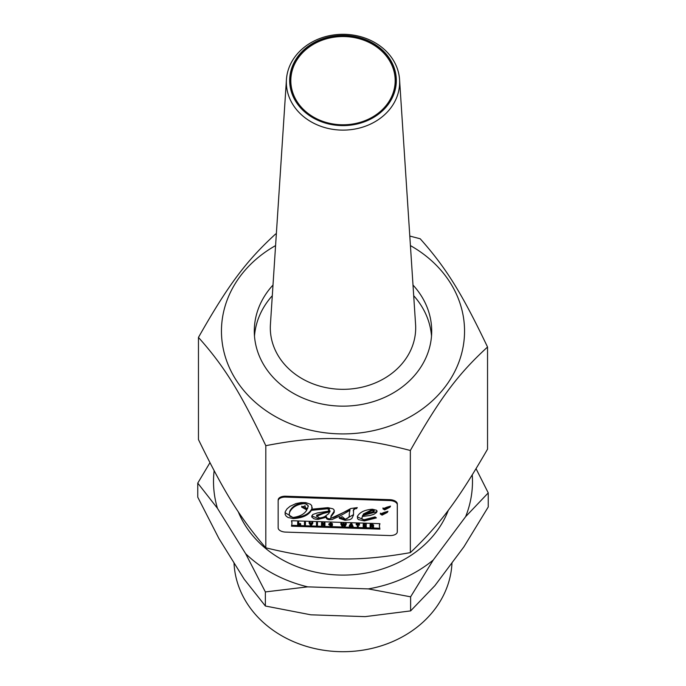 <?xml version="1.0" encoding="UTF-8"?>
<svg xmlns="http://www.w3.org/2000/svg" width="686" height="686" viewBox="0 0 686 686"><rect width="100%" height="100%" fill="white"/><g stroke="black" fill="none" stroke-linecap="round" stroke-linejoin="round"><path stroke-width="1.03" d="M343 125.607A53.328 45.105 0 0 0 389.185 57.958A53.328 45.105 0 0 0 296.815 57.958A53.328 45.105 0 0 0 343 125.607M343 124.878A52.462 44.367 0 0 0 388.43 58.327A52.462 44.367 0 0 0 297.57 58.327A52.462 44.367 0 0 0 343 124.878M343 124.792A52.179 44.127 0 0 0 395.179 80.665A52.179 44.127 0 0 0 343 36.538A52.179 44.127 0 0 0 290.821 80.665A52.179 44.127 0 0 0 343 124.792M286.439 79.559L270.421 324.469A72.69 61.474 0 0 0 343 389.331A72.69 61.474 0 0 0 415.69 327.857A72.69 61.474 0 0 0 415.579 324.469L399.561 79.559A56.646 47.909 0 0 0 343 34.3A56.646 47.909 0 0 0 286.439 79.559A56.646 47.909 0 0 0 343 130.117A56.646 47.909 0 0 0 399.561 79.559M341.817 524.233L340.865 524.198L341.971 526.188L342.897 526.222L343.566 525.039L344.226 526.265L345.152 526.291L346.233 524.378L345.298 524.344L344.638 525.596L343.969 524.301L343.129 524.275L342.494 525.519L341.86 523.349L342.494 525.519M342.537 524.636L343.171 523.392L344.012 523.418L344.681 524.713L345.341 523.461L346.276 523.495L346.233 524.378M345.341 523.461L345.298 524.344M341.86 523.349L340.899 523.315L340.865 524.198M342.666 524.361L342.631 525.244M343.171 523.392L343.129 524.275M344.012 523.418L343.969 524.301M344.552 524.438L344.509 525.322M344.681 524.713L344.638 525.596M344.809 524.447L344.766 525.33M389.837 535.56A7.452 3.97 -177.3 0 0 397.28 531.933A7.452 3.97 -177.3 0 0 397.28 531.83L397.28 504.793A7.452 3.97 -177.3 0 0 389.837 500.566L285.599 497.101A7.452 3.97 -177.3 0 0 278.156 500.729A7.452 3.97 -177.3 0 0 278.156 500.831L278.156 527.868A7.452 3.97 -177.3 0 0 285.599 532.096L389.837 535.56M384.126 512.425L387.95 511.319L387.298 512.442L382.076 515.126L380.318 514.02L384.126 512.425M386.715 507.22L390.54 506.122L389.888 507.246L384.666 509.921L382.908 508.823L386.715 507.22M357.432 516.326C359.85 512.15 364.849 509.784 372.429 509.235L376.537 510.247L377.06 511.396L376.365 512.691L373.836 514.294L370.166 515.452L362.38 516.489L361.891 518.419L362.688 519.362L364.352 519.679L375.062 516.91L376.391 517.896L364.352 520.931L358.546 519.611L357.586 518.702L357.432 516.326M291.499 520.725L379.924 523.667L379.332 525.965L379.924 529.129L291.499 526.188L291.97 523.298L291.499 520.725M349.208 514.294L349.929 510.358L339.733 516.146L331.973 519.542L328.148 519.594L326.613 518.745L326.15 517.321L318.064 519.396L315.74 519.208L313.751 518.667L311.718 516.927L312.696 514.543L317.309 512.957L327.848 511.267L329.383 509.938L327.368 508.763L311.384 510.333C308.443 515.315 302.372 518.059 293.162 518.565L288.051 517.501L286.199 516.206L285.127 514.431L285.273 511.619L287.074 508.815L290.058 506.311L295.94 503.584L301.077 502.572L305.759 502.624L310.501 504.296L311.727 505.702L311.907 509.175L327.865 507.657L332.907 508.798L334.005 509.784L334.193 512.391L331.072 516.712C330.275 518.333 331.827 518.316 335.746 516.669L350.76 508.54L357.269 507.606L356.523 508.635L354.473 508.72L353.556 509.604L353.504 515.1L351.781 518.582L349.74 519.696L345.032 520.288L339.261 518.29L342.143 516.661L345.23 519.182C348.428 518.316 349.749 516.687 349.208 514.294L349.225 513.891M311.71 515.872L318.107 518.513L326.184 516.438L326.15 517.321L326.184 516.438L327.273 518.359L329.64 518.899L349.971 509.475L349.929 510.358M331.115 515.829L330.781 517.39L331.115 515.829L334.425 510.881M339.304 517.407L345.075 519.405L353.504 514.646M353.29 511.001L353.333 510.118L356.566 507.751L356.523 508.635M379.332 525.965L379.607 523.658M361.848 517.964L362.38 516.489M362.422 515.606L376.408 511.807L376.365 512.691M376.408 511.807L377.008 510.959M382.951 507.94L384.709 509.038L389.931 506.362M380.361 513.137L382.119 514.243L387.341 511.567M278.164 500.634L278.19 499.948A7.452 3.97 2.7 0 1 278.199 499.854A7.452 3.97 2.7 0 1 285.642 496.218L389.88 499.682A7.452 3.97 2.7 0 1 397.323 503.91L397.323 530.947A7.452 3.97 2.7 0 1 397.323 531.05A7.452 3.97 2.7 0 1 397.314 531.144M285.007 512.613L293.205 517.681C302.415 517.175 308.486 514.431 311.418 509.449L327.411 507.88L329.426 509.055M311.418 509.449L311.384 510.333M312.19 507.331L311.907 509.175M291.747 525.313L379.598 528.229M291.824 520.743L291.962 523.744M357.269 516.858L364.395 520.057L375.431 517.501M373.999 511.473L372.292 510.427L363.22 514.963L373.999 511.473L374.29 510.101M363.22 514.963L363.263 514.08L372.335 509.544L374.033 510.598M304.018 503.593C296.969 504.407 292.21 507.22 289.758 512.039L289.2 514.191L289.852 516.266L293.085 517.467C299.979 516.507 304.567 514.003 306.839 509.947L301.651 507.1L305.099 505.934L305.373 507.571L307.551 508.772L308.108 505.762L306.573 504.099L304.018 503.593L304.061 502.709L308.237 505.762L308.203 506.645M301.694 506.217L306.882 509.072L306.839 509.947M289.2 514.191L289.792 511.156C292.253 506.337 297.004 503.524 304.061 502.709M305.416 523.024L304.464 522.989L304.464 524.944L305.416 524.97L305.459 522.14L305.416 524.97M304.464 522.989L304.507 522.106L305.459 522.14M316.495 525.339L317.455 525.373L317.455 523.418L316.495 523.392L316.495 525.339M316.495 523.392L316.538 522.509L317.489 522.535L317.455 525.373M317.489 522.535L317.455 523.418M358.281 526.728L358.281 525.15L359.421 524.816L356.18 524.704L357.32 525.116L357.32 526.702L358.281 526.728L358.315 525.15M356.18 524.704L356.223 523.83L359.464 523.933L359.421 525.184M359.464 523.933L359.421 524.816M298.633 524.378L298.633 522.792L297.673 522.766L297.673 524.713L300.742 524.816L298.633 524.378L298.667 523.495L300.537 523.555L300.502 524.438M298.633 522.792L298.667 521.909L297.715 521.883L297.673 522.766M298.667 521.909L298.667 523.495M300.537 523.555L300.742 524.816M364.12 526.556L364.12 526.085L364.12 526.556L366.367 527.002L363.203 526.891L363.203 524.944L366.05 525.407L364.12 525.339M364.12 526.085L365.87 526.145L364.12 525.716M363.203 524.944L363.246 524.061L366.307 524.164L366.264 525.039M365.895 525.733L366.367 527.002M366.161 525.742L366.118 526.616M311.53 525.176L312.799 523.264L311.847 523.238L311.007 524.61L310.115 523.178L309.12 523.144L310.432 525.142L311.53 525.176M309.12 523.144L309.163 522.26L310.158 522.295L311.007 524.61M310.887 523.409L310.844 524.284M311.05 523.727L311.152 524.293M311.195 523.409L311.89 522.355L311.847 523.238M311.89 522.355L312.833 522.38L312.799 523.264M310.158 522.295L310.115 523.178M332.316 524.49L330.626 523.838L328.843 524.756L330.695 525.836L332.384 525.553L332.384 524.713L330.669 524.661L331.467 525.013L330.686 525.485L329.803 524.773L330.618 524.198L332.316 524.49L332.358 523.607L330.669 522.955L330.626 523.838M330.669 522.955L328.886 523.838L328.843 524.756M332.35 523.83L332.384 525.553M332.427 523.838L332.384 524.713M329.837 523.924L330.729 524.601M352.192 526.531L353.144 526.556L351.764 524.558L350.7 524.524L349.32 526.428L352.192 526.531M351.369 525.27L351.704 525.785L350.76 525.759L351.369 525.27M349.32 526.428L349.354 525.553L350.743 523.641L350.7 524.524M350.743 523.641L351.807 523.675L351.764 524.558M351.807 523.675L353.144 526.556M372.772 526.316L373.57 525.87L373.064 525.347L370.106 525.167L370.106 527.122L371.049 527.157L371.049 526.291L371.795 526.316L372.549 527.208L373.578 527.242L372.772 526.316M370.106 525.167L370.148 524.293L372.421 524.361L373.604 524.987L373.57 525.87M371.092 526.299L371.049 527.157M371.049 525.948L372.558 525.802L371.066 525.562M373.424 526.136L373.578 527.242M372.558 525.802L372.018 525.596M323.818 524.644L321.494 523.555L321.494 525.51L322.411 525.536L322.411 524.293L323.929 525.587L324.932 525.622L324.932 523.667L324.015 523.641L324.015 524.859L324.058 523.975M322.454 524.344L322.411 525.536M322.514 523.59L322.557 522.706L321.537 522.672L321.494 523.555M322.557 522.706L323.852 523.77M324.932 523.667L324.975 522.792L324.058 522.758L324.015 523.641M324.975 522.792L324.932 525.622M330 511.782L323.338 513.471L316.572 516.369L316.683 515.126L330.043 510.907L328.731 513.651L324.675 516.618L322.008 517.63L319.453 517.947L316.64 516.009L316.683 515.126M410.348 450.488C355.082 436.107 321.082 434.975 265.808 445.686L265.808 547.831C321.082 561.114 355.082 562.246 410.348 552.633C439.863 524.524 458.025 500.18 487.54 449.176L487.54 347.03C458.025 374.05 439.863 398.386 410.348 450.488L410.348 552.633M254.489 336.071A88.708 75.023 180 0 1 272.299 295.7M413.701 295.7A88.708 75.023 180 0 1 431.511 336.071M412.998 285.05A88.708 75.023 180 0 1 431.708 331.132A88.708 75.023 180 0 1 385.815 396.834A88.708 75.023 180 0 1 295.615 394.553A88.708 75.023 180 0 1 254.292 331.132A88.708 75.023 180 0 1 273.002 285.05M409.799 236.061L420.192 238.771C445.943 267.626 461.781 293.094 487.54 347.03M265.808 445.686C240.057 391.749 224.219 366.281 198.46 337.418C227.975 285.316 246.137 260.98 275.652 233.96L276.347 233.815M275.583 245.597A121.542 102.789 0 0 0 278.139 418.057A121.542 102.789 0 0 0 444.974 387.067A121.542 102.789 0 0 0 410.417 245.597M476.058 468.71L488.243 492.891L465.623 516.678A129.491 109.511 0 0 0 472.251 474.918M368.288 588.897A129.491 109.511 0 0 0 433.235 560.042L410.614 596.82L368.288 588.897L307.688 586.856L265.371 591.924L245.665 553.722A129.491 109.511 0 0 0 307.688 586.856M214.143 470.716A129.491 109.511 0 0 0 217.453 508.317L197.757 483.098L209.95 462.698M197.757 483.098L197.757 497.187L218.92 538.527L244.199 579.207L265.371 606.012L310.844 614.81L365.141 616.637L410.614 610.9L434.915 585.63L463.942 546.776L488.243 506.971L488.243 492.891M198.46 337.418L198.46 439.572C224.219 492.411 240.057 517.879 265.808 547.831M451.988 562.777A109.057 92.233 180 0 1 343.017 651.7A109.057 92.233 180 0 1 234.012 562.812M217.453 508.317L245.665 553.722M433.235 560.042L465.623 516.678M448.344 510.204A110.678 93.596 180 0 1 343.952 575.091A110.678 93.596 180 0 1 238.256 511.73M265.371 591.924L265.371 606.012M410.614 596.82L410.614 610.9M342.391 524.353L342.357 525.236M318.107 518.513L318.064 519.396M329.64 518.899L329.606 519.782M345.075 519.405L345.032 520.288M384.709 509.038L384.666 509.921M389.931 506.414L389.888 507.246M382.119 514.243L382.076 515.126M387.341 511.61L387.298 512.442M389.88 499.682L389.837 500.566M285.642 496.218L285.599 497.101M397.323 503.91L397.28 504.793M397.323 530.947L397.28 531.83M327.411 507.88L327.368 508.763M293.205 517.681L293.162 518.565M333.405 512.888L333.362 513.771M364.395 520.057L364.352 520.931M372.335 509.544L372.292 510.427M289.792 511.156L289.758 512.039M328.886 523.872L328.851 524.679M330.712 524.987L330.686 525.485M372.421 524.361L372.378 525.244M323.38 512.596L323.338 513.471M271.699 296.386L272.299 295.735M413.701 295.735L414.301 296.386M397.323 531.05L397.28 531.933M278.199 499.854L278.156 500.729M304.97 506.474L305.013 505.591"/></g></svg>
